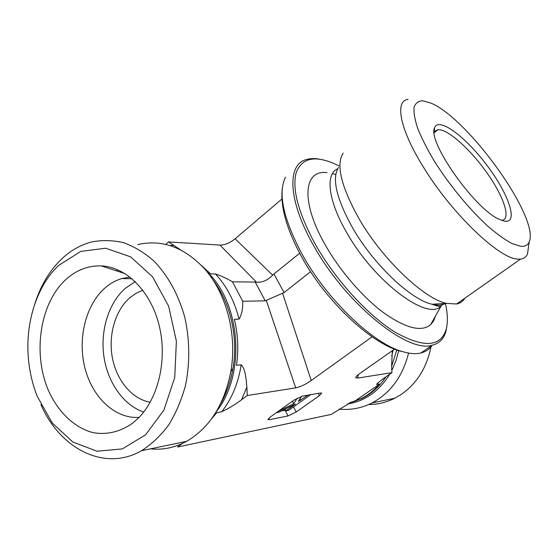 <?xml version="1.0" encoding="UTF-8"?>
<svg xmlns="http://www.w3.org/2000/svg" width="558" height="558" viewBox="0 0 558 558"><rect width="100%" height="100%" fill="white"/><g stroke="black" fill="none" stroke-linecap="round" stroke-linejoin="round"><path stroke-width="0.84" d="M434.208 132.846L435.617 130.746L437.884 129.784C447.195 128.486 469.996 148.853 486.743 172.541C503.623 196.193 511.512 219.252 501.872 220.361L501.712 220.375M504.655 221.177C518.898 223.43 508.61 193.912 487.036 165.475C465.742 136.891 438.539 116.413 434.598 127.782C426.863 140.888 474.746 209.152 499.229 219.308L504.655 221.177M520.684 246.294L511.923 243.504C504.823 239.682 496.76 233.886 487.741 226.123C469.201 209.166 448.772 184.266 433.887 160.397C426.968 148.686 421.569 138 417.684 128.333C414.789 119.538 413.583 112.507 414.085 107.248C415.515 103.118 418.402 100.956 422.734 100.768L430.804 103.07C468.267 118.254 540.144 218.603 529.172 241.893C527.805 245.22 524.98 246.692 520.684 246.294M408.017 99.422C394.562 100.733 399.626 129.086 423.536 167.302C451.994 214.028 500.121 259.54 518.152 259.107L520.572 259.079C523.983 258.675 526.306 256.924 527.54 253.841L528.559 246.392M343.163 153.087C335.79 164.575 341.071 186.456 359.017 218.729C382.244 259.17 423.689 298.523 446.372 303.371L456.584 304.005C460.252 303.238 462.994 301.32 464.786 298.244M445.417 303.454C447.746 313.736 447.997 322.364 446.184 329.359C440.618 347.118 423.682 348.108 395.364 332.317C368.175 315.675 335.358 279.879 315.333 244.341C298.523 213.254 292.085 189.553 296.019 173.224C301.215 158.737 313.317 155.27 332.324 162.824L338.999 165.9M319.622 159.211C314.524 158.27 310.018 158.402 306.119 159.609C287.035 164.526 287.788 200.231 313.401 245.164C345.276 303.419 407.94 353.765 432.213 345.2C439.355 343.414 443.952 338.713 446.009 331.096L447.104 324.505M432.129 345.262C429.514 349.189 425.782 351.756 420.927 352.963C415.989 354.156 410.046 353.765 403.106 351.777C373.888 344.272 327.141 300.113 302.094 254.246C283.248 218.631 277.717 192.949 285.494 177.2M435.568 315.87L433.636 320.878L430.616 324.721C421.43 332.226 405.882 328.32 383.981 313.003C363.056 297.567 340.15 271.118 325.342 245.067C300.232 201.48 303.726 169.451 326.974 172.659M332.422 173.601L335.756 174.57M436.272 303.991L436.384 305.693M430.999 346.79C426.772 367.694 416.812 383.597 401.111 394.513L394.785 398.224C386.436 402.416 377.724 404.522 368.671 404.536M352.454 402.192L351.721 401.976M408.561 353.054C402.743 376.336 390.565 392.958 372.033 402.939C361.445 408.254 350.466 410.304 339.083 409.091M182.347 443.491L177.556 447.035L331.278 414.399L351.345 402.053L354.295 401.467L361.138 398.6C368.071 395.127 374.251 390.272 379.677 384.05L376.608 384.406C378.743 382.104 382.223 379.307 387.057 376.022L391.939 372.66L391.604 366.055L392.358 350.661M354.295 401.467L379.677 384.05M40.901 404.62C60.069 448.82 104.618 472.061 141.572 450.69C151.567 444.301 160.558 435.791 168.551 425.168C175.763 413.478 181.371 400.386 185.375 385.885C190.097 363.495 189.846 339.522 184.67 316.895C178.274 294.366 168.132 275.847 154.245 261.332C144.689 252.879 134.534 246.685 123.785 242.751C112.911 240.177 102.17 239.919 91.547 241.984C80.533 244.885 70.559 250.556 61.617 259.003C49.516 270.672 40.581 285.64 34.819 303.908M58.75 265.329L80.833 251.372L105.72 248.233L130.656 256.868L152.606 276.845L168.621 306.14L176.384 341.196L174.745 377.431L163.947 410.018L145.596 434.801L122.265 448.932L97.008 451.22L72.798 442.02L52.215 422.908L37.219 396.299C32.211 383.597 29.204 370.191 28.214 356.074C25.682 321.017 37.33 285.375 58.75 265.329M150.409 448.855C162.831 450.166 174.87 447.676 186.525 441.371C209.564 427.944 224.33 404.676 230.824 371.579C237.415 334.514 226.353 292.866 204.151 268.405C183.931 247.075 161.799 239.131 137.756 244.571M103.091 266.026L102.777 266.375M65.544 279.816C76.132 270.1 88.059 265.462 101.333 265.908C126.199 267.003 150.646 291.067 159.1 325.168C167.623 359.219 158.521 398.412 138 418.451L132.755 423.069C120.382 431.955 106.404 435.149 92.691 432.534C74.57 427.707 58.688 412.571 48.999 391.772C32.343 354.623 39.562 303.866 65.544 279.816M129.944 277.061L121.735 278.588C115.457 280.486 109.696 283.771 104.458 288.451C85.409 305.533 77.429 339.25 85.039 368.413C92.558 397.582 115.192 418.995 139.054 417.391M135.217 281.616L125.152 288.451C108.517 303.196 100.147 330.685 103.941 356.681C107.757 382.655 123.569 405.254 143.713 412.034M142.876 290.258L136.026 293.313L129.735 297.826C115.067 310.653 108.085 335.4 112.43 358.041C116.755 380.675 132.141 399.151 150.207 402.241M201.459 265.503L210.645 273.866L215.437 273.964C221.407 275.931 227.078 278.554 232.47 281.832L242.723 301.257C242.946 308.651 241.726 314.607 239.075 319.12L234.367 319.329C238.008 334.542 238.712 349.873 236.48 365.337L241.182 364.813C245.471 368.873 246.155 379.517 246.873 387.119L247.264 395.524L241.6 399.709C235.762 404.201 229.129 408.212 221.7 411.755L216.929 412.599L211.901 418.354M165.684 244.425L168.523 241.907L180.555 249.872M120.947 272.311L121.588 271.641M281.957 199.004L235.12 238.796C229.882 242.988 224.825 245.088 219.957 245.081L256.471 282.167L255.201 282.055L265.266 300.839L242.723 301.257M255.201 282.055L232.47 281.832M372.074 336.809L311.238 380.514C305.498 384.483 300.323 386.938 295.698 387.873L247.264 395.524M265.266 300.839L284.078 292.573L273.95 273.964L272.688 275.164L235.12 238.796M216.929 412.599L214.704 414.245M278.142 411.413L293.71 403.755L297.351 398.077M292.392 401.244L293.71 403.755M301.669 396.271L298.265 401.509L307.988 395.134M299.946 398.921L300.692 400.316M310.708 394.659L288.625 410.325L285.849 410.862L295.412 404.069L278.916 412.188L276.37 412.676M284.985 409.202L285.849 410.862M394.625 349.078L360.28 373.156C357.176 375.36 355.655 376.873 355.725 377.71L357.615 378.087L391.939 372.66M318.144 393.376L319.378 395.671L321.722 393.111L320.592 392.951L302.457 396.089L293.864 400.191L270.121 417.14L267.966 419.553L269.333 419.686L268.642 418.347M319.378 395.671L296.207 412.006L293.501 406.866M281.518 410.904L285.061 410.235L288.04 415.94L296.207 412.006M285.061 410.235L285.473 410.144M288.04 415.94L269.333 419.686M219.957 245.081L168.523 241.907M256.471 282.167C262.246 282.669 267.652 280.332 272.688 275.164M299.667 253.248L273.95 273.964M310.611 271.669L284.078 292.573M443.212 303.566L441.085 306.007C427.986 321.561 374.446 282.034 346.706 232.574C327.895 200.371 325.216 173.789 337.646 168.788M445.479 303.426C442.131 305.331 437.674 305.603 432.108 304.25C410.981 299.827 373.421 264.394 352.53 227.741C336.355 198.446 331.675 178.344 338.497 167.442M376.81 384.553L378.561 382.439M391.723 356.095L393.111 350.131M349.413 402.904L362.107 398.412C371.607 393.62 379.573 386.408 385.99 376.762M391.625 366.397L396.801 349.887M347.32 404.055C364.995 401.209 379.147 391.249 389.763 374.16M391.828 370.414L395.943 360.81L398.768 350.543M246.873 387.119L241.6 399.709M241.182 364.813C238.287 383.22 231.8 398.872 221.7 411.755M169.785 245.527L173.998 245.318M215.437 273.964C226.625 285.982 234.499 301.034 239.075 319.12M119.621 271.879L120.43 271.049M206.913 271.648C240.923 303.147 246.043 374.578 216.49 411.372M116.727 270.937L117.815 269.828M212.765 279.635C230.356 302.303 238.468 337.283 232.951 368.552C230.789 381.009 226.876 392.323 221.219 402.492M295.698 387.873L266.347 300.581M357.615 378.087L358.264 374.655M311.238 380.514L282.62 293.431M434.194 132.699L434.598 127.782M434.25 132.741L437.884 129.784M529.172 241.893L527.54 253.841M520.572 259.079L456.584 304.005M446.184 329.359L446.009 331.096M432.213 345.2L420.927 352.963M446.372 303.371L432.108 304.25C436.914 306.168 439.906 306.754 441.085 306.007L430.616 324.721M394.785 398.224L372.033 402.939M377.285 383.59L376.601 384.406M349.245 402.988L361.138 398.6M141.572 450.69L186.525 441.371M125.104 273.671L101.333 265.908M132.002 278.721L121.735 278.588M226.722 391.067L225.816 391.2M230.824 371.579L232.951 368.552C230.691 381.63 226.59 393.334 220.661 403.664M355.725 377.71L355.816 377.215M403.106 351.777C373.469 345.848 326.284 302.234 301.592 256.778C286.812 229.575 280.346 207.074 282.209 189.267"/></g></svg>
